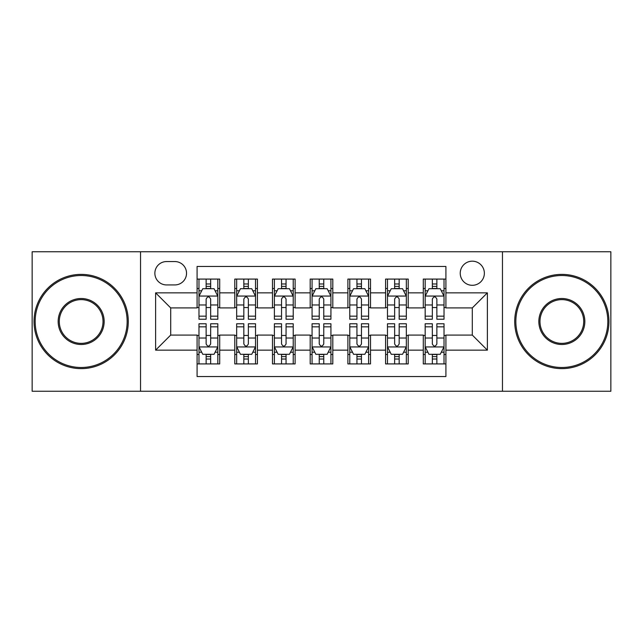 <?xml version="1.0" encoding="UTF-8"?>
<svg xmlns="http://www.w3.org/2000/svg" width="643" height="643" viewBox="0 0 643 643"><rect width="100%" height="100%" fill="white"/><g stroke="black" fill="none" stroke-linecap="round" stroke-linejoin="round"><path stroke-width="0.96" d="M472.3 261.179A12.064 12.064 0 0 0 460.235 273.243A12.064 12.064 0 0 0 472.3 285.307A12.064 12.064 0 0 0 484.364 273.243A12.064 12.064 0 0 0 472.3 261.179M502.464 391.249L610.85 391.249L610.85 251.751L502.464 251.751L502.464 391.249L140.536 391.249L140.536 251.751L32.15 251.751L32.15 391.249L140.536 391.249M445.912 279.086L423.287 279.086L423.287 292.846L408.209 292.846L408.209 307.925L423.287 307.925L423.287 292.846M408.209 292.846L408.209 279.086L385.591 279.086L385.591 292.846L370.513 292.846L370.513 307.925L385.591 307.925L385.591 292.846M370.513 292.846L370.513 279.086L347.887 279.086L347.887 292.846L332.809 292.846L332.809 307.925L347.887 307.925L347.887 292.846M332.809 292.846L332.809 279.086L310.191 279.086L310.191 292.846L295.113 292.846L295.113 307.925L310.191 307.925L310.191 292.846M295.113 292.846L295.113 279.086L272.487 279.086L272.487 292.846L257.409 292.846L257.409 307.925L272.487 307.925L272.487 292.846M257.409 292.846L257.409 279.086L234.791 279.086L234.791 307.925L219.713 307.925L219.713 279.086L197.088 279.086M197.088 363.914L219.713 363.914L219.713 335.075L234.791 335.075L234.791 363.914L257.409 363.914L257.409 335.075L272.487 335.075L272.487 350.154L257.409 350.154M272.487 350.154L272.487 363.914L295.113 363.914L295.113 335.075L310.191 335.075L310.191 350.154L295.113 350.154M310.191 350.154L310.191 363.914L332.809 363.914L332.809 335.075L347.887 335.075L347.887 350.154L332.809 350.154M347.887 350.154L347.887 363.914L370.513 363.914L370.513 335.075L385.591 335.075L385.591 350.154L370.513 350.154M385.591 350.154L385.591 363.914L408.209 363.914L408.209 335.075L423.287 335.075L423.287 350.154L408.209 350.154M166.553 284.929L174.848 284.929A11.687 11.687 0 0 0 186.534 273.243A11.687 11.687 0 0 0 174.848 261.556L166.553 261.556A11.687 11.687 0 0 0 154.867 273.243A11.687 11.687 0 0 0 166.553 284.929M502.464 251.751L140.536 251.751M445.912 292.846L445.912 266.459L197.088 266.459L197.088 307.925L170.7 307.925L170.7 335.075L197.088 335.075L197.088 376.541L445.912 376.541L445.912 335.075L472.3 335.075L472.3 307.925L445.912 307.925L445.912 292.846L487.378 292.846L487.378 350.154L445.912 350.154M197.088 350.154L155.622 350.154L155.622 292.846L197.088 292.846M423.287 350.154L423.287 363.914L445.912 363.914M197.088 288.514L198.976 288.514M206.138 288.514L210.663 288.514M217.824 288.514L219.713 288.514M197.088 307.547L198.976 307.547M206.138 307.547L210.663 307.547M217.824 307.547L219.713 307.547M197.088 335.453L198.976 335.453M206.138 335.453L210.663 335.453M217.824 335.453L219.713 335.453M197.088 354.486L198.976 354.486M206.138 354.486L210.663 354.486M217.824 354.486L219.713 354.486M234.791 307.547L236.672 307.547M243.834 307.547L248.359 307.547M255.528 307.547L257.409 307.547M234.791 288.514L236.672 288.514M243.834 288.514L248.359 288.514M255.528 288.514L257.409 288.514M234.791 335.453L236.672 335.453M243.834 335.453L248.359 335.453M255.528 335.453L257.409 335.453M234.791 354.486L236.672 354.486M243.834 354.486L248.359 354.486M255.528 354.486L257.409 354.486M272.487 335.453L274.376 335.453M281.538 335.453L286.063 335.453M293.224 335.453L295.113 335.453M272.487 354.486L274.376 354.486M281.538 354.486L286.063 354.486M293.224 354.486L295.113 354.486M272.487 288.514L274.376 288.514M281.538 288.514L286.063 288.514M293.224 288.514L295.113 288.514M272.487 307.547L274.376 307.547M281.538 307.547L286.063 307.547M293.224 307.547L295.113 307.547M310.191 335.453L312.072 335.453M319.241 335.453L323.759 335.453M330.928 335.453L332.809 335.453M310.191 354.486L312.072 354.486M319.241 354.486L323.759 354.486M330.928 354.486L332.809 354.486M310.191 288.514L312.072 288.514M319.241 288.514L323.759 288.514M330.928 288.514L332.809 288.514M310.191 307.547L312.072 307.547M319.241 307.547L323.759 307.547M330.928 307.547L332.809 307.547M347.887 335.453L349.776 335.453M356.937 335.453L361.462 335.453M368.624 335.453L370.513 335.453M347.887 354.486L349.776 354.486M356.937 354.486L361.462 354.486M368.624 354.486L370.513 354.486M347.887 288.514L349.776 288.514M356.937 288.514L361.462 288.514M368.624 288.514L370.513 288.514M347.887 307.547L349.776 307.547M356.937 307.547L361.462 307.547M368.624 307.547L370.513 307.547M385.591 335.453L387.472 335.453M394.641 335.453L399.166 335.453M406.328 335.453L408.209 335.453M385.591 354.486L387.472 354.486M394.641 354.486L399.166 354.486M406.328 354.486L408.209 354.486M385.591 288.514L387.472 288.514M394.641 288.514L399.166 288.514M406.328 288.514L408.209 288.514M385.591 307.547L387.472 307.547M394.641 307.547L399.166 307.547M406.328 307.547L408.209 307.547M423.287 335.453L425.176 335.453M432.337 335.453L436.862 335.453M444.024 335.453L445.912 335.453M423.287 354.486L425.176 354.486M432.337 354.486L436.862 354.486M444.024 354.486L445.912 354.486M423.287 288.514L425.176 288.514M432.337 288.514L436.862 288.514M444.024 288.514L445.912 288.514M423.287 307.547L425.176 307.547M432.337 307.547L436.862 307.547M444.024 307.547L445.912 307.547M170.7 307.925L155.622 292.846M170.7 335.075L155.622 350.154M487.378 292.846L472.3 307.925M487.378 350.154L472.3 335.075M210.663 283.989L206.138 283.989M217.824 316.163L210.663 316.163L210.663 319.241L217.824 319.241L217.824 296.238L214.055 288.699L202.746 288.699L198.976 296.238L198.976 319.241L206.138 319.241L206.138 316.163L198.976 316.163M198.976 296.238L198.976 279.086M217.824 296.238L217.824 279.086M206.138 288.699L206.138 279.086M210.663 279.086L210.663 288.699M210.663 316.163L210.663 299.067C209.152 296.166 207.649 296.166 206.138 299.067L206.138 316.163M206.138 359.011L210.663 359.011M198.976 326.837L206.138 326.837L206.138 323.759L198.976 323.759L198.976 346.762L202.746 354.301L214.055 354.301L217.824 346.762L217.824 323.759L210.663 323.759L210.663 326.837L217.824 326.837M217.824 346.762L217.824 363.914M198.976 346.762L198.976 363.914M210.663 354.301L210.663 363.914M206.138 363.914L206.138 354.301M206.138 326.837L206.138 343.933C207.641 346.834 209.152 346.834 210.663 343.933L210.663 326.837M81.163 275.509A45.991 45.991 0 0 0 35.164 321.5A45.991 45.991 0 0 0 81.163 367.491A45.991 45.991 0 0 0 127.153 321.5A45.991 45.991 0 0 0 81.163 275.509M81.163 368.624A47.124 47.124 0 0 1 34.039 321.5A47.124 47.124 0 0 1 81.163 274.376A47.124 47.124 0 0 1 128.287 321.5A47.124 47.124 0 0 1 81.163 368.624M81.163 298.505A22.995 22.995 0 0 1 104.158 321.5A22.995 22.995 0 0 1 81.163 344.495A22.995 22.995 0 0 1 58.159 321.5A22.995 22.995 0 0 1 81.163 298.505M81.163 343.37A21.87 21.87 0 0 0 103.025 321.5A21.87 21.87 0 0 0 81.163 299.63A21.87 21.87 0 0 0 59.293 321.5A21.87 21.87 0 0 0 81.163 343.37M561.837 275.509A45.991 45.991 0 0 0 515.847 321.5A45.991 45.991 0 0 0 561.837 367.491A45.991 45.991 0 0 0 607.836 321.5A45.991 45.991 0 0 0 561.837 275.509M561.837 368.624A47.124 47.124 0 0 1 514.713 321.5A47.124 47.124 0 0 1 561.837 274.376A47.124 47.124 0 0 1 608.961 321.5A47.124 47.124 0 0 1 561.837 368.624M561.837 298.505A22.995 22.995 0 0 1 584.841 321.5A22.995 22.995 0 0 1 561.837 344.495A22.995 22.995 0 0 1 538.842 321.5A22.995 22.995 0 0 1 561.837 298.505M561.837 343.37A21.87 21.87 0 0 0 583.707 321.5A21.87 21.87 0 0 0 561.837 299.63A21.87 21.87 0 0 0 539.975 321.5A21.87 21.87 0 0 0 561.837 343.37M248.359 283.989L243.834 283.989M255.528 316.163L248.359 316.163L248.359 319.241L255.528 319.241L255.528 296.238L251.751 288.699L240.442 288.699L236.672 296.238L236.672 319.241L243.834 319.241L243.834 316.163L236.672 316.163M236.672 296.238L236.672 279.086M255.528 296.238L255.528 279.086M243.834 288.699L243.834 279.086M248.359 279.086L248.359 288.699M248.359 316.163L248.359 299.067C246.856 296.166 245.345 296.166 243.834 299.067L243.834 316.163M286.063 283.989L281.538 283.989M293.224 316.163L286.063 316.163L286.063 319.241L293.224 319.241L293.224 296.238L289.454 288.699L278.146 288.699L274.376 296.238L274.376 319.241L281.538 319.241L281.538 316.163L274.376 316.163M274.376 296.238L274.376 279.086M293.224 296.238L293.224 279.086M281.538 288.699L281.538 279.086M286.063 279.086L286.063 288.699M286.063 316.163L286.063 299.067C284.56 296.166 283.049 296.166 281.538 299.067L281.538 316.163M323.759 283.989L319.241 283.989M330.928 316.163L323.759 316.163L323.759 319.241L330.928 319.241L330.928 296.238L327.158 288.699L315.842 288.699L312.072 296.238L312.072 319.241L319.241 319.241L319.241 316.163L312.072 316.163M312.072 296.238L312.072 279.086M330.928 296.238L330.928 279.086M319.241 288.699L319.241 279.086M323.759 279.086L323.759 288.699M323.759 316.163L323.759 299.067C322.256 296.166 320.744 296.166 319.241 299.067L319.241 316.163M361.462 283.989L356.937 283.989M368.624 316.163L361.462 316.163L361.462 319.241L368.624 319.241L368.624 296.238L364.854 288.699L353.546 288.699L349.776 296.238L349.776 319.241L356.937 319.241L356.937 316.163L349.776 316.163M349.776 296.238L349.776 279.086M368.624 296.238L368.624 279.086M356.937 288.699L356.937 279.086M361.462 279.086L361.462 288.699M361.462 316.163L361.462 299.067C359.959 296.166 358.448 296.166 356.937 299.067L356.937 316.163M243.834 359.011L248.359 359.011M236.672 326.837L243.834 326.837L243.834 323.759L236.672 323.759L236.672 346.762L240.442 354.301L251.751 354.301L255.528 346.762L255.528 323.759L248.359 323.759L248.359 326.837L255.528 326.837M255.528 346.762L255.528 363.914M236.672 346.762L236.672 363.914M248.359 354.301L248.359 363.914M243.834 363.914L243.834 354.301M243.834 326.837L243.834 343.933C245.345 346.834 246.848 346.834 248.359 343.933L248.359 326.837M281.538 359.011L286.063 359.011M274.376 326.837L281.538 326.837L281.538 323.759L274.376 323.759L274.376 346.762L278.146 354.301L289.454 354.301L293.224 346.762L293.224 323.759L286.063 323.759L286.063 326.837L293.224 326.837M293.224 346.762L293.224 363.914M274.376 346.762L274.376 363.914M286.063 354.301L286.063 363.914M281.538 363.914L281.538 354.301M281.538 326.837L281.538 343.933C283.041 346.834 284.552 346.834 286.063 343.933L286.063 326.837M319.241 359.011L323.759 359.011M312.072 326.837L319.241 326.837L319.241 323.759L312.072 323.759L312.072 346.762L315.842 354.301L327.158 354.301L330.928 346.762L330.928 323.759L323.759 323.759L323.759 326.837L330.928 326.837M330.928 346.762L330.928 363.914M312.072 346.762L312.072 363.914M323.759 354.301L323.759 363.914M319.241 363.914L319.241 354.301M319.241 326.837L319.241 343.933C320.744 346.834 322.256 346.834 323.759 343.933L323.759 326.837M356.937 359.011L361.462 359.011M349.776 326.837L356.937 326.837L356.937 323.759L349.776 323.759L349.776 346.762L353.546 354.301L364.854 354.301L368.624 346.762L368.624 323.759L361.462 323.759L361.462 326.837L368.624 326.837M368.624 346.762L368.624 363.914M349.776 346.762L349.776 363.914M361.462 354.301L361.462 363.914M356.937 363.914L356.937 354.301M356.937 326.837L356.937 343.933C358.44 346.834 359.951 346.834 361.462 343.933L361.462 326.837M399.166 283.989L394.641 283.989M406.328 316.163L399.166 316.163L399.166 319.241L406.328 319.241L406.328 296.238L402.558 288.699L391.249 288.699L387.472 296.238L387.472 319.241L394.641 319.241L394.641 316.163L387.472 316.163M387.472 296.238L387.472 279.086M406.328 296.238L406.328 279.086M394.641 288.699L394.641 279.086M399.166 279.086L399.166 288.699M399.166 316.163L399.166 299.067C397.655 296.166 396.152 296.166 394.641 299.067L394.641 316.163M394.641 359.011L399.166 359.011M387.472 326.837L394.641 326.837L394.641 323.759L387.472 323.759L387.472 346.762L391.249 354.301L402.558 354.301L406.328 346.762L406.328 323.759L399.166 323.759L399.166 326.837L406.328 326.837M406.328 346.762L406.328 363.914M387.472 346.762L387.472 363.914M399.166 354.301L399.166 363.914M394.641 363.914L394.641 354.301M394.641 326.837L394.641 343.933C396.144 346.834 397.655 346.834 399.166 343.933L399.166 326.837M436.862 283.989L432.337 283.989M444.024 316.163L436.862 316.163L436.862 319.241L444.024 319.241L444.024 296.238L440.254 288.699L428.945 288.699L425.176 296.238L425.176 319.241L432.337 319.241L432.337 316.163L425.176 316.163M425.176 296.238L425.176 279.086M444.024 296.238L444.024 279.086M432.337 288.699L432.337 279.086M436.862 279.086L436.862 288.699M436.862 316.163L436.862 299.067C435.359 296.166 433.848 296.166 432.337 299.067L432.337 316.163M432.337 359.011L436.862 359.011M425.176 326.837L432.337 326.837L432.337 323.759L425.176 323.759L425.176 346.762L428.945 354.301L440.254 354.301L444.024 346.762L444.024 323.759L436.862 323.759L436.862 326.837L444.024 326.837M444.024 346.762L444.024 363.914M425.176 346.762L425.176 363.914M436.862 354.301L436.862 363.914M432.337 363.914L432.337 354.301M432.337 326.837L432.337 343.933C433.848 346.834 435.351 346.834 436.862 343.933L436.862 326.837M234.791 350.154L219.713 350.154M234.791 292.846L219.713 292.846M217.728 296.053L199.065 296.053M198.976 290.773L201.709 290.773M215.092 290.773L217.824 290.773M206.138 304.975L198.976 304.975M217.824 304.975L210.663 304.975M210.663 286.384L206.138 286.384M199.065 346.947L217.728 346.947M217.824 352.227L215.092 352.227M201.709 352.227L198.976 352.227M210.663 338.025L217.824 338.025M198.976 338.025L206.138 338.025M206.138 356.616L210.663 356.616M255.432 296.053L236.769 296.053M236.672 290.773L239.405 290.773M252.795 290.773L255.528 290.773M243.834 304.975L236.672 304.975M255.528 304.975L248.359 304.975M248.359 286.384L243.834 286.384M293.128 296.053L274.473 296.053M274.376 290.773L277.109 290.773M290.491 290.773L293.224 290.773M281.538 304.975L274.376 304.975M293.224 304.975L286.063 304.975M286.063 286.384L281.538 286.384M330.832 296.053L312.168 296.053M312.072 290.773L314.805 290.773M328.195 290.773L330.928 290.773M319.241 304.975L312.072 304.975M330.928 304.975L323.759 304.975M323.759 286.384L319.241 286.384M368.527 296.053L349.872 296.053M349.776 290.773L352.509 290.773M365.891 290.773L368.624 290.773M356.937 304.975L349.776 304.975M368.624 304.975L361.462 304.975M361.462 286.384L356.937 286.384M236.769 346.947L255.432 346.947M255.528 352.227L252.795 352.227M239.405 352.227L236.672 352.227M248.359 338.025L255.528 338.025M236.672 338.025L243.834 338.025M243.834 356.616L248.359 356.616M274.473 346.947L293.128 346.947M293.224 352.227L290.491 352.227M277.109 352.227L274.376 352.227M286.063 338.025L293.224 338.025M274.376 338.025L281.538 338.025M281.538 356.616L286.063 356.616M312.168 346.947L330.832 346.947M330.928 352.227L328.195 352.227M314.805 352.227L312.072 352.227M323.759 338.025L330.928 338.025M312.072 338.025L319.241 338.025M319.241 356.616L323.759 356.616M349.872 346.947L368.527 346.947M368.624 352.227L365.891 352.227M352.509 352.227L349.776 352.227M361.462 338.025L368.624 338.025M349.776 338.025L356.937 338.025M356.937 356.616L361.462 356.616M406.231 296.053L387.568 296.053M387.472 290.773L390.205 290.773M403.595 290.773L406.328 290.773M394.641 304.975L387.472 304.975M406.328 304.975L399.166 304.975M399.166 286.384L394.641 286.384M387.568 346.947L406.231 346.947M406.328 352.227L403.595 352.227M390.205 352.227L387.472 352.227M399.166 338.025L406.328 338.025M387.472 338.025L394.641 338.025M394.641 356.616L399.166 356.616M443.935 296.053L425.272 296.053M425.176 290.773L427.908 290.773M441.291 290.773L444.024 290.773M432.337 304.975L425.176 304.975M444.024 304.975L436.862 304.975M436.862 286.384L432.337 286.384M425.272 346.947L443.935 346.947M444.024 352.227L441.291 352.227M427.908 352.227L425.176 352.227M436.862 338.025L444.024 338.025M425.176 338.025L432.337 338.025M432.337 356.616L436.862 356.616"/></g></svg>
